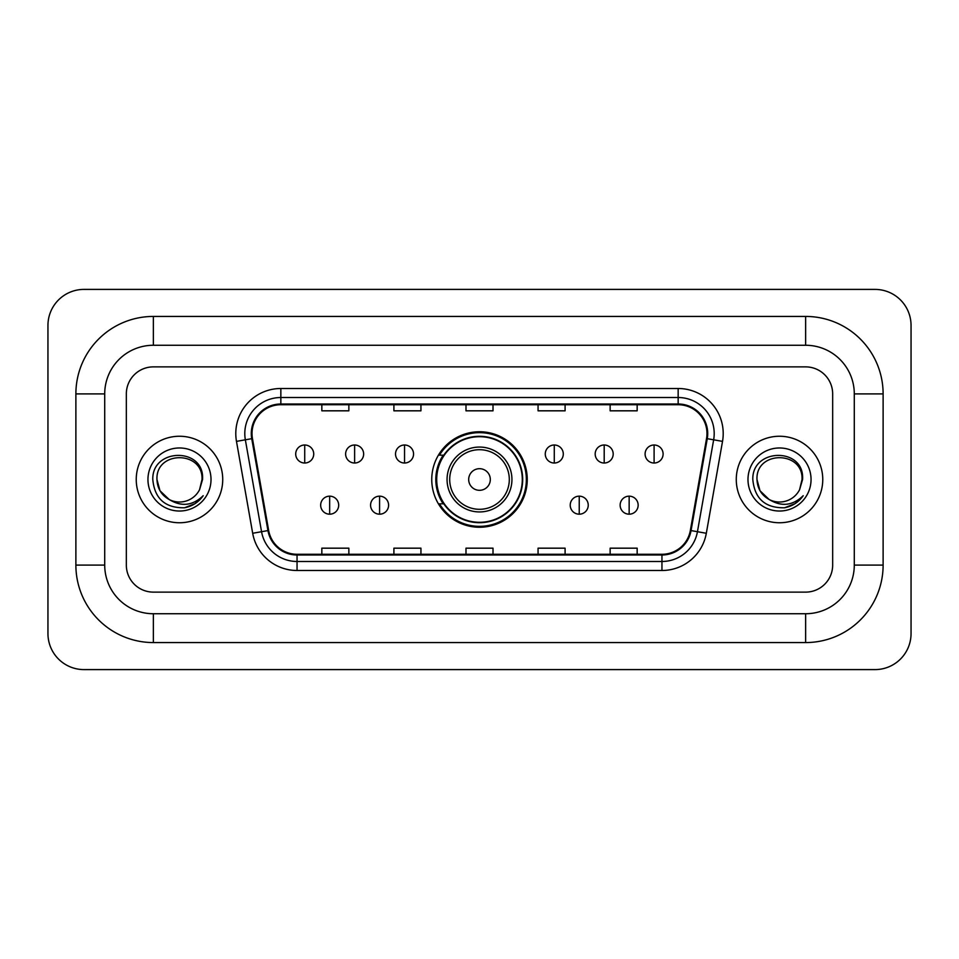 <?xml version="1.0" encoding="UTF-8"?>
<svg xmlns="http://www.w3.org/2000/svg" width="959" height="959" viewBox="0 0 959 959"><rect width="100%" height="100%" fill="white"/><g stroke="black" fill="none" stroke-linecap="round" stroke-linejoin="round"><path stroke-width="1.44" d="M431.754 479.5A47.746 47.746 0 0 0 479.5 527.246A47.746 47.746 0 0 0 527.246 479.5A47.746 47.746 0 0 0 479.5 431.754A47.746 47.746 0 0 0 431.754 479.5M443.202 503.823A43.694 43.694 0 0 1 443.202 455.177M136.238 479.5A43.251 43.251 0 0 0 179.489 522.751A43.251 43.251 0 0 0 222.728 479.5A43.251 43.251 0 0 0 179.489 436.249A43.251 43.251 0 0 0 136.238 479.5A43.251 43.251 0 0 0 179.489 522.751A43.251 43.251 0 0 0 222.728 479.5A43.251 43.251 0 0 0 179.489 436.249A43.251 43.251 0 0 0 136.238 479.5M736.272 479.5A43.251 43.251 0 0 0 779.511 522.751A43.251 43.251 0 0 0 822.762 479.5A43.251 43.251 0 0 0 779.511 436.249A43.251 43.251 0 0 0 736.272 479.5A43.251 43.251 0 0 0 779.511 522.751A43.251 43.251 0 0 0 822.762 479.5A43.251 43.251 0 0 0 779.511 436.249A43.251 43.251 0 0 0 736.272 479.5M252.013 433.552A28.83 28.83 0 0 1 280.843 404.722L678.157 404.722A28.83 28.83 0 0 1 706.543 438.563L690.348 530.459A28.83 28.83 0 0 1 661.95 554.278L297.05 554.278A28.83 28.83 0 0 1 268.652 530.459L252.457 438.563A28.83 28.83 0 0 1 252.013 433.552M251.294 433.552A29.549 29.549 0 0 0 251.737 438.683L267.945 530.579A29.549 29.549 0 0 0 297.05 554.997L661.95 554.997A29.549 29.549 0 0 0 691.055 530.579L707.263 438.683A29.549 29.549 0 0 0 678.157 404.003L280.843 404.003A29.549 29.549 0 0 0 251.294 433.552M236.477 441.38A45.049 45.049 0 0 1 280.843 388.503L678.157 388.503A45.049 45.049 0 0 1 722.523 441.38L706.315 533.276A45.049 45.049 0 0 1 661.95 570.497L297.05 570.497A45.049 45.049 0 0 1 252.685 533.276L236.477 441.38L245.348 439.809A36.034 36.034 0 0 1 280.843 397.517L678.157 397.517A36.034 36.034 0 0 1 713.652 439.809L697.445 531.706A36.034 36.034 0 0 1 661.95 561.483L297.05 561.483A36.034 36.034 0 0 1 261.555 531.706L245.348 439.809A36.034 36.034 0 0 1 244.809 433.552M832.664 393.909A27.032 27.032 0 0 0 805.644 366.877L153.356 366.877A27.032 27.032 0 0 0 126.336 393.909L126.336 565.091A27.032 27.032 0 0 0 153.356 592.123L805.644 592.123A27.032 27.032 0 0 0 832.664 565.091L832.664 393.909A27.032 27.032 0 0 0 805.644 366.877L153.356 366.877A27.032 27.032 0 0 0 126.336 393.909L126.336 565.091A27.032 27.032 0 0 0 153.356 592.123L805.644 592.123A27.032 27.032 0 0 0 832.664 565.091L832.664 393.909M465.99 404.722L465.99 410.824L493.01 410.824L493.01 404.722M393.909 404.722L393.909 410.824L420.941 410.824L420.941 404.722M321.84 404.722L321.84 410.824L348.86 410.824L348.86 404.722M538.059 404.722L538.059 410.824L565.091 410.824L565.091 404.722M610.14 404.722L610.14 410.824L637.16 410.824L637.16 404.722M493.01 554.278L493.01 548.176L465.99 548.176L465.99 554.278M420.941 554.278L420.941 548.176L393.909 548.176L393.909 554.278M348.86 554.278L348.86 548.176L321.84 548.176L321.84 554.278M565.091 554.278L565.091 548.176L538.059 548.176L538.059 554.278M637.16 554.278L637.16 548.176L610.14 548.176L610.14 554.278M805.644 316.434A77.475 77.475 0 0 1 883.119 393.909A77.475 77.475 0 0 0 805.644 316.434L153.356 316.434A77.475 77.475 0 0 0 75.881 393.909A77.475 77.475 0 0 1 153.356 316.434L153.356 345.264L805.644 345.264L153.356 345.264A48.645 48.645 0 0 0 104.711 393.909L104.711 565.091A48.645 48.645 0 0 0 153.356 613.736L805.644 613.736L153.356 613.736L153.356 642.566L805.644 642.566A77.475 77.475 0 0 0 883.119 565.091L883.119 393.909L854.289 393.909A48.645 48.645 0 0 0 805.644 345.264L805.644 316.434M883.119 565.091L854.289 565.091L854.289 393.909L854.289 565.091A48.645 48.645 0 0 1 805.644 613.736L805.644 642.566M911.05 325.437A36.034 36.034 0 0 0 875.016 289.402L83.984 289.402A36.034 36.034 0 0 0 47.95 325.437L47.95 633.563A36.034 36.034 0 0 0 83.984 669.598L875.016 669.598A36.034 36.034 0 0 0 911.05 633.563L911.05 325.437M75.881 565.091L104.711 565.091L104.711 393.909L75.881 393.909L75.881 565.091A77.475 77.475 0 0 0 153.356 642.566M169.204 499.543L159.985 490.756L156.964 479.5C155.586 450.442 203.392 450.442 202.013 479.5L199.544 489.749L202.553 479.5C204.782 446.978 151.81 447.769 152.793 479.5C154.591 498.656 165.152 508.09 184.476 507.779C192.351 506.268 198.585 502.24 203.188 495.707C192.795 505.693 181.527 506.999 169.383 499.627A22.525 22.525 0 0 0 199.544 489.749M169.383 499.627C161.508 495.288 157.36 488.575 156.964 479.5C155.586 450.442 203.392 450.442 202.013 479.5L202.013 479.812M156.964 479.5C155.586 450.442 203.392 450.442 202.013 479.5M147.95 479.5A31.527 31.527 0 0 0 179.489 511.027A31.527 31.527 0 0 0 211.016 479.5A31.527 31.527 0 0 0 179.489 447.973A31.527 31.527 0 0 0 147.95 479.5M203.128 495.803L195.145 503.571M194.953 503.691L184.619 507.755M490.313 479.5A10.813 10.813 0 0 0 479.5 468.687A10.813 10.813 0 0 0 468.687 479.5A10.813 10.813 0 0 0 479.5 490.313A10.813 10.813 0 0 0 490.313 479.5M511.938 479.5A32.438 32.438 0 0 0 479.5 447.062A32.438 32.438 0 0 0 447.062 479.5A32.438 32.438 0 0 0 479.5 511.938A32.438 32.438 0 0 0 511.938 479.5A32.438 32.438 0 0 1 479.5 511.938A32.438 32.438 0 0 1 447.062 479.5M522.295 479.5A42.795 42.795 0 0 0 479.5 436.705A42.795 42.795 0 0 0 436.705 479.5A42.795 42.795 0 0 0 479.5 522.295A42.795 42.795 0 0 0 522.295 479.5M526.347 479.5A46.847 46.847 0 0 1 439.462 503.823L443.801 503.823A43.203 43.203 0 0 0 508.078 511.89A43.203 43.203 0 0 0 508.078 447.11A43.203 43.203 0 0 0 443.801 455.177L439.462 455.177A46.847 46.847 0 0 1 526.347 479.5M304.722 445A9.015 9.015 0 0 0 295.708 454.003A9.015 9.015 0 0 0 304.722 463.017A9.015 9.015 0 0 0 313.725 454.003A9.015 9.015 0 0 0 304.722 445L304.722 463.017A9.015 9.015 0 0 0 313.725 454.003A9.015 9.015 0 0 0 304.722 445M354.626 445A9.015 9.015 0 0 0 345.624 454.003A9.015 9.015 0 0 0 354.626 463.017A9.015 9.015 0 0 0 363.641 454.003A9.015 9.015 0 0 0 354.626 445L354.626 463.017A9.015 9.015 0 0 0 363.641 454.003A9.015 9.015 0 0 0 354.626 445M404.542 445A9.015 9.015 0 0 0 395.528 454.003A9.015 9.015 0 0 0 404.542 463.017A9.015 9.015 0 0 0 413.557 454.003A9.015 9.015 0 0 0 404.542 445L404.542 463.017A9.015 9.015 0 0 0 413.557 454.003A9.015 9.015 0 0 0 404.542 445M554.278 445A9.015 9.015 0 0 0 545.263 454.003A9.015 9.015 0 0 0 554.278 463.017A9.015 9.015 0 0 0 563.293 454.003A9.015 9.015 0 0 0 554.278 445L554.278 463.017A9.015 9.015 0 0 0 563.293 454.003A9.015 9.015 0 0 0 554.278 445M604.194 445A9.015 9.015 0 0 0 595.179 454.003A9.015 9.015 0 0 0 604.194 463.017A9.015 9.015 0 0 0 613.197 454.003A9.015 9.015 0 0 0 604.194 445L604.194 463.017A9.015 9.015 0 0 0 613.197 454.003A9.015 9.015 0 0 0 604.194 445M654.098 445A9.015 9.015 0 0 0 645.095 454.003A9.015 9.015 0 0 0 654.098 463.017A9.015 9.015 0 0 0 663.113 454.003A9.015 9.015 0 0 0 654.098 445L654.098 463.017A9.015 9.015 0 0 0 663.113 454.003A9.015 9.015 0 0 0 654.098 445M329.668 496.163A9.015 9.015 0 0 0 320.666 505.177A9.015 9.015 0 0 0 329.668 514.192A9.015 9.015 0 0 0 338.683 505.177A9.015 9.015 0 0 0 329.668 496.163L329.668 514.192A9.015 9.015 0 0 0 338.683 505.177A9.015 9.015 0 0 0 329.668 496.163M379.584 496.163A9.015 9.015 0 0 0 370.582 505.177A9.015 9.015 0 0 0 379.584 514.192A9.015 9.015 0 0 0 388.599 505.177A9.015 9.015 0 0 0 379.584 496.163L379.584 514.192A9.015 9.015 0 0 0 388.599 505.177A9.015 9.015 0 0 0 379.584 496.163M579.236 496.163A9.015 9.015 0 0 0 570.221 505.177A9.015 9.015 0 0 0 579.236 514.192A9.015 9.015 0 0 0 588.239 505.177A9.015 9.015 0 0 0 579.236 496.163L579.236 514.192A9.015 9.015 0 0 0 588.239 505.177A9.015 9.015 0 0 0 579.236 496.163M629.152 496.163A9.015 9.015 0 0 0 620.137 505.177A9.015 9.015 0 0 0 629.152 514.192A9.015 9.015 0 0 0 638.155 505.177A9.015 9.015 0 0 0 629.152 496.163L629.152 514.192A9.015 9.015 0 0 0 638.155 505.177A9.015 9.015 0 0 0 629.152 496.163M769.094 499.471L760.007 490.756L756.987 479.5C755.608 450.442 803.414 450.442 802.036 479.5L799.566 489.749L802.575 479.5C804.817 446.978 751.832 447.769 752.815 479.5C754.613 498.656 765.174 508.09 784.498 507.779C792.374 506.268 798.607 502.24 803.21 495.707C792.817 505.693 781.549 506.999 769.406 499.627A22.525 22.525 0 0 0 799.566 489.749M769.406 499.627C761.53 495.288 757.394 488.575 756.987 479.5C755.608 450.442 803.414 450.442 802.036 479.5L802.036 479.812M756.987 479.5C755.608 450.442 803.414 450.442 802.036 479.5M747.984 479.5A31.527 31.527 0 0 0 779.511 511.027A31.527 31.527 0 0 0 811.05 479.5A31.527 31.527 0 0 0 779.511 447.973A31.527 31.527 0 0 0 747.984 479.5M803.151 495.803L795.167 503.571M794.975 503.691L784.642 507.755M678.157 388.503L678.157 404.003M245.348 439.809L251.737 438.683M297.05 570.497L297.05 554.997M661.95 554.997L661.95 570.497M691.055 530.579L706.315 533.276M252.685 533.276L267.945 530.579M707.263 438.683L722.523 441.38M280.843 388.503L280.843 404.003M509.301 479.5A29.801 29.801 0 0 0 479.5 449.699A29.801 29.801 0 0 0 449.699 479.5A29.801 29.801 0 0 0 479.5 509.301A29.801 29.801 0 0 0 509.301 479.5"/></g></svg>
